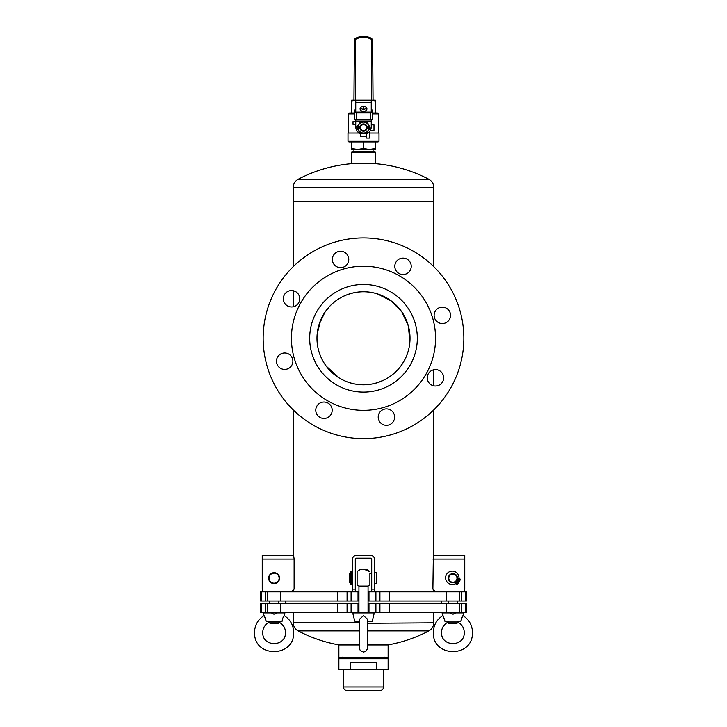 <?xml version="1.0" encoding="UTF-8"?>
<svg xmlns="http://www.w3.org/2000/svg" width="727" height="727" viewBox="0 0 727 727"><rect width="100%" height="100%" fill="white"/><g stroke="black" fill="none" stroke-linecap="round" stroke-linejoin="round"><path stroke-width="1.09" d="M316.981 338.282C317.099 363.936 337.373 384.538 363.391 384.801C389.408 384.656 409.901 364.063 410.019 338.382C409.973 312.646 389.608 292.027 363.609 291.754C337.519 291.954 317.072 312.501 316.981 338.282L317.017 340.227M433.737 591.86L433.737 589.988M433.737 555.492L464.753 555.492L464.753 589.124A2.735 2.735 90 0 1 462.018 591.86A2.735 2.735 -90 0 0 464.753 589.124L464.753 555.492L433.737 555.492L433.737 409.937M433.737 385.828L433.737 369.779M433.737 266.618L433.737 201.452L293.263 201.452L433.737 201.452L433.737 187.348L293.263 187.348L293.263 266.618M331.221 371.779L331.694 372.233M333.775 374.069L335.429 375.377M343.998 380.512L345.452 381.157M347.86 382.093L348.542 382.329M348.56 382.338L349.233 382.556M320.725 319.98L317.172 334.02M316.99 337.283L316.981 338.219M318.935 324.924L324.824 312.419L329.267 306.785M333.384 302.814L336.892 300.115M377.467 293.908L391.371 301.033L401.886 311.992L408.374 325.996L409.874 342.026M409.274 346.561L409.065 347.679M409.019 347.87L408.565 349.832M408.229 351.077L406.866 355.121M406.847 355.176L406.375 356.33M405.566 358.138L404.312 360.601M403.894 361.346L400.777 366.108M393.743 373.623L389.817 376.641M385.655 379.185L383.811 380.13M383.72 380.176L376.486 382.947M350.841 383.047L349.605 382.675M346.525 381.593L345.27 381.084M345.107 381.012L343.008 380.039M342.953 380.021L339.182 377.94M339.036 377.849L326.287 366.19M318.39 349.651L317.972 347.815M317.335 343.998L317.154 342.272M317.036 340.481L316.981 338.409M383.52 296.28A46.519 46.519 0 0 0 321.507 318.262A46.519 46.519 0 0 0 343.48 380.276A46.519 46.519 0 0 0 405.493 358.293A46.519 46.519 0 0 0 383.52 296.28M323.097 397.951A72.064 72.064 0 0 1 332.021 273.452A72.064 72.064 0 0 1 435.373 343.426A72.064 72.064 0 0 1 323.097 397.951M389.581 299.76A46.519 46.519 0 0 0 317.099 334.956A46.519 46.519 0 0 0 383.82 380.13A46.519 46.519 0 0 0 389.581 299.76A46.519 46.519 0 0 0 317.099 334.956A46.519 46.519 0 0 0 383.82 380.13A46.519 46.519 0 0 0 389.581 299.76M391.526 434.628A100.335 100.335 0 0 1 266.046 314.382A100.335 100.335 0 0 1 432.928 265.837A100.335 100.335 0 0 1 391.526 434.628M400.731 258.439A8.206 8.206 0 0 1 411 268.281A8.206 8.206 0 0 1 397.342 272.252A8.206 8.206 0 0 1 400.731 258.439M338.273 251.569A8.206 8.206 0 0 1 348.542 261.402A8.206 8.206 0 0 1 334.893 265.382A8.206 8.206 0 0 1 338.273 251.569M289.255 290.873A8.206 8.206 0 0 1 299.515 300.705A8.206 8.206 0 0 1 285.865 304.677A8.206 8.206 0 0 1 289.255 290.873M282.376 353.322A8.206 8.206 0 0 1 292.645 363.164A8.206 8.206 0 0 1 278.995 367.135A8.206 8.206 0 0 1 282.376 353.322M321.679 402.349A8.206 8.206 0 0 1 331.948 412.191A8.206 8.206 0 0 1 318.299 416.162A8.206 8.206 0 0 1 321.679 402.349M384.138 409.219A8.206 8.206 0 0 1 394.407 419.061A8.206 8.206 0 0 1 380.748 423.032A8.206 8.206 0 0 1 384.138 409.219M433.165 369.925A8.206 8.206 0 0 1 443.425 379.758A8.206 8.206 0 0 1 429.775 383.729A8.206 8.206 0 0 1 433.165 369.925M440.035 307.466A8.206 8.206 0 0 1 450.304 317.299A8.206 8.206 0 0 1 436.645 321.27A8.206 8.206 0 0 1 440.035 307.466M287.338 403.603A100.335 100.335 0 0 0 293.263 409.937L293.644 555.492L262.247 555.492L293.263 555.492M298.143 179.269L428.857 179.269A140.475 140.475 0 0 0 375.814 163.684L351.186 163.684A140.475 140.475 0 0 0 298.143 179.269C295.017 181.059 293.39 183.749 293.263 187.348M351.414 152.197L352.322 151.28L374.678 151.28L375.586 152.197L351.414 152.197L351.414 163.684M347.079 591.86L347.079 600.984L260.566 600.984L260.566 591.86L358.938 591.86M347.079 600.984L358.029 600.984L358.029 591.86M358.029 600.984L358.938 600.984M368.062 600.984L368.971 600.984L368.971 591.86L466.434 591.86L466.434 600.984L465.825 600.984L465.825 591.86M368.062 591.86L368.971 591.86M368.971 600.984L379.921 600.984L379.921 591.86M379.921 600.984L465.825 600.984M347.079 603.265L347.079 612.388L260.566 612.388L260.566 603.265L358.938 603.265M347.079 612.388L358.029 612.388L358.029 603.265M368.062 603.265L466.434 603.265L466.434 612.388L465.825 612.388L465.825 603.265M358.029 612.388L368.971 612.388L368.971 603.265M368.971 612.388L379.921 612.388L379.921 603.265M379.921 612.388L465.825 612.388M359.374 644.949L338.873 644.949L338.873 657.999L388.127 657.999L388.127 644.949L367.626 644.949M351.741 112.976L351.741 101.226L355.748 100.308M351.641 112.976L351.741 101.226M353.94 151.28L353.94 149.462L373.06 149.462L373.06 151.28M351.641 142.165L351.641 149.462L357.575 149.462L363.4 148.435L363.4 142.165L351.741 142.165L351.741 148.435L357.575 149.462M363.4 148.435L369.425 149.462L375.359 149.462L375.359 142.165M358.547 132.614L359.62 133.368M370.343 130.306L373.987 130.306L373.987 124.826L371.252 124.826M355.748 121.636L353.013 121.636L353.013 124.372L355.748 124.372M369.425 131.651L369.425 138.057L366.69 138.057L366.69 136.685L360.31 136.685L360.31 133.723L359.102 133.041A7.752 7.752 0 0 1 355.748 126.652L355.748 119.637M359.847 127.57A3.653 3.653 0 0 1 365.327 124.408A3.653 3.653 0 0 1 365.327 130.724A3.653 3.653 0 0 1 359.847 127.57M360.547 127.57A2.953 2.953 0 0 1 364.972 125.017A2.953 2.953 0 0 1 364.972 130.124A2.953 2.953 0 0 1 360.547 127.57M353.94 100.199L354.376 39.994M372.624 39.994L371.651 38.386L372.624 39.994L373.06 100.199M351.641 101.226L351.641 100.199L371.706 100.199L371.706 39.458L372.378 39.076M371.706 100.199L375.359 100.199L375.259 112.976M363.4 109.541L363.4 106.36M371.252 100.308L375.259 101.226M363.6 109.541L363.6 106.36M363.6 148.435L363.6 142.165M369.425 149.462L375.359 148.435M375.259 148.435L375.259 142.165M375.359 112.976L375.359 101.226M348.905 142.165L378.095 142.165L379.003 141.247L347.997 141.247L348.905 142.165M348.678 133.041L348.678 113.885L349.587 112.976L354.376 112.976M372.624 112.976L377.413 112.976L378.322 113.885L378.322 133.041M358.693 133.041L347.997 133.041L347.997 141.247M369.425 133.041L379.003 133.041L379.003 141.247M355.748 100.199L355.748 112.067L371.252 112.067L371.252 102.362L355.748 102.362M371.252 100.199L371.252 102.362M371.252 119.637L371.252 126.652A7.752 7.752 0 0 1 367.898 133.041L366.69 133.723L366.69 136.685M355.349 38.386L354.622 39.076L355.349 38.386A17.366 17.366 0 0 1 371.651 38.386A17.366 17.366 0 0 0 355.512 38.295A17.366 17.366 0 0 0 355.349 38.386A17.366 17.366 0 0 1 355.512 38.295A17.366 17.366 0 0 0 355.349 38.386L355.512 38.295M360.265 108.041L363.5 109.713L366.735 108.041M363.5 106.36A3.417 2.49 0 0 1 366.917 108.85A3.417 2.49 0 0 1 363.5 111.34A3.417 2.49 0 0 1 360.083 108.85A3.417 2.49 0 0 1 363.5 106.36M356.793 127.207L359.838 133.195L366.135 133.75L370.207 127.925L367.162 121.936L360.865 121.382L356.83 126.752L356.957 127.57M358.029 127.57A5.471 5.471 0 0 1 366.235 122.827A5.471 5.471 0 0 1 366.235 132.305A5.471 5.471 0 0 1 358.029 127.57M358.502 132.587L359.529 133.041M366.908 133.041L368.062 132.923M371.252 109.586A1.827 1.218 180 0 1 372.624 110.768L372.624 111.676A1.827 1.218 180 0 1 370.797 112.903L356.203 112.903A1.827 1.218 180 0 1 354.376 111.676L354.376 110.768A1.827 1.218 180 0 1 355.748 109.586M354.376 111.676L354.376 118.456A1.827 1.218 180 0 0 356.203 119.682L370.797 119.682A1.827 1.218 180 0 0 372.624 118.456L372.624 111.676M362.246 109.541L364.754 109.541M371.706 39.458A16.457 16.457 0 0 0 355.294 39.458L354.622 39.076M363.5 658.726L338.873 658.726L338.873 669.667L350.596 669.667L350.596 662.37L376.404 662.37L376.404 669.667L388.127 669.667L388.127 658.726L363.5 658.726M376.404 669.667L350.596 669.667M379.921 690.65L347.079 690.65C344.862 690.432 343.644 689.214 343.435 686.997L383.565 686.997C383.356 689.214 382.138 690.432 379.921 690.65M264.982 591.86A2.735 2.735 0 0 1 262.247 589.124L262.247 559.136L294.117 559.136L294.117 589.124L291.382 591.86M262.247 555.492L262.247 589.124M294.117 559.136L293.644 555.492M274.261 583.19A5.016 5.016 0 0 0 278.377 575.539A5.016 5.016 0 0 0 269.69 575.802A5.016 5.016 0 0 0 274.261 583.19M274.27 583.654A5.471 5.471 0 0 0 278.759 575.302A5.471 5.471 0 0 0 269.29 575.584A5.471 5.471 0 0 0 274.27 583.654M278.668 621.503L278.668 622.875L269.544 622.875L269.544 622.003M269.544 600.984L269.544 603.265M278.668 622.875L277.759 623.784L270.462 623.784L269.544 622.875M271.544 612.952L276.714 612.952C274.997 614.56 273.27 614.56 271.544 612.952L263.301 612.952L263.983 615.66C257.194 620.14 254.068 626.438 254.604 634.553C255.877 657.553 292.963 657.09 293.653 634.062C293.999 626.147 290.855 620.013 284.239 615.66L282.767 618.168L282.003 621.503L266.218 621.503C263.783 614.151 263.774 614.033 266.182 621.158M284.239 615.66L284.911 612.952L284.466 612.388L284.911 612.952L276.714 612.952M373.987 612.952C373.987 614.56 373.996 614.56 373.996 612.952L353.013 612.952C353.013 614.56 353.004 614.56 353.004 612.952C353.013 614.56 353.004 614.56 353.004 612.952L353.013 612.952M359.374 623.303L359.529 648.984L360.338 650.583L363.509 652.064L365.808 651.356L367.535 648.72L367.626 619.304L363.491 615.66L359.411 619.34L359.774 646.248M373.987 614.206L372.169 621.503L367.626 621.503M359.42 621.503L355.194 621.503L358.938 621.503L358.938 622.875L359.42 622.875M368.062 621.503L367.626 622.875M369.889 573.394L369.889 584.69L368.062 586.08L368.062 612.388M363.5 569.059A9.124 9.124 0 0 1 369.889 571.667L363.5 569.059A9.124 9.124 0 0 0 357.111 571.667L357.111 582.736M357.111 571.667L357.111 584.69A9.124 9.124 0 0 0 358.938 586.08L368.062 586.08M349.36 582.282L349.36 574.076L349.36 582.282L350.596 582.736L350.596 573.621L349.814 573.621L349.814 582.736M376.722 573.167L376.268 583.654L376.268 572.703L376.722 573.167M351.641 573.803L351.641 581.018M350.732 580.219L350.732 571.113L351.641 571.113L351.641 582.736M374.45 591.86L374.45 559.136A3.653 3.653 90 0 0 370.797 555.492L356.203 555.492A3.653 3.653 90 0 0 352.55 559.136L352.55 589.124L355.294 589.124L355.294 559.136A0.909 0.909 90 0 1 356.203 558.227L370.797 558.227A0.909 0.909 90 0 1 371.706 559.136L371.706 591.86M369.889 573.621L371.706 573.167L371.706 582.736M352.55 582.736L352.55 573.621M352.55 591.86L352.55 589.124M355.294 591.86L355.294 589.124M351.641 581.782L350.732 581.782L350.732 571.113M350.732 582.282L350.732 584.381L351.641 584.308L350.732 584.499L350.732 582.282L350.732 583.508M350.732 584.381L351.641 584.381L351.641 582.545L350.732 582.545M350.732 584.499L350.732 583.79M351.641 583.817L351.641 584.308M351.641 582.545L351.641 583.608M455.502 612.952C453.784 614.56 452.058 614.56 450.322 612.952L463.699 612.952L463.253 612.388M457.456 622.875L448.332 622.875L449.241 623.784L456.538 623.784L457.456 622.875L457.456 621.503L460.782 621.503C463.217 614.151 463.226 614.033 460.818 621.158L444.979 621.158C442.561 614.033 442.561 614.151 444.997 621.503L448.332 621.503M463.699 612.952L463.017 615.66C469.806 620.14 472.932 626.438 472.396 634.553C471.123 657.553 434.037 657.09 433.347 634.062C433.001 626.147 436.145 620.013 442.761 615.66L442.089 612.952L442.534 612.388L442.089 612.952L450.322 612.952M457.456 600.984L457.456 603.265M456.656 581.137A4.789 4.789 -90 0 0 457.147 580.373M452.767 582.282A4.108 4.108 90 0 1 449.404 576.02A4.108 4.108 90 0 1 456.511 576.238A4.108 4.108 90 0 1 452.767 582.282M456.956 580.246A4.562 4.562 90 0 1 456.465 581.018L458.855 582.545A7.388 7.388 90 0 1 457.029 584.299A0.454 0.454 90 0 1 456.529 584.308L455.756 583.817A0.454 0.454 -90 0 0 455.311 583.79A6.697 6.697 90 0 1 445.905 579.773A6.697 6.697 90 0 1 451.431 571.168A6.697 6.697 90 0 1 459.001 578.047A0.454 0.454 -90 0 0 459.21 578.447L459.973 578.937A0.454 0.454 90 0 1 460.182 579.392A7.388 7.388 90 0 1 459.346 581.782L456.956 580.246A4.562 4.562 90 0 1 456.465 581.018M452.757 582.736A4.562 4.562 90 0 1 449.013 575.784A4.562 4.562 90 0 1 456.91 576.02A4.562 4.562 90 0 1 452.757 582.736M456.847 581.264A5.016 5.016 -90 0 0 457.347 580.491M435.618 591.86L432.883 589.124L433.356 555.492M464.753 558.227L464.753 559.136L464.753 558.227M458.392 580.11A0.672 0.672 -90 0 0 459.428 579.583A0.672 0.672 -90 0 0 458.446 578.956A0.672 0.672 -90 0 0 458.392 580.11M456.211 583.508A0.672 0.672 90 0 1 456.265 582.345A0.672 0.672 90 0 1 457.247 582.972A0.672 0.672 90 0 1 456.211 583.508M393.67 293.717A53.816 53.816 0 0 1 387.009 386.691A53.816 53.816 0 0 1 309.82 334.429A53.816 53.816 0 0 1 393.67 293.717M367.635 630.918L428.857 630.918C431.983 629.128 433.61 626.438 433.737 622.839L433.737 612.388M339.309 644.949A140.475 140.475 0 0 1 298.143 630.918L359.365 630.918M367.626 623.303L433.737 622.839M298.143 630.918C295.017 629.128 293.39 626.438 293.263 622.839L358.938 622.839L359.42 623.357M261.175 600.984L261.175 591.86M265.7 600.984L265.7 591.86M267.781 600.984L267.781 591.86M280.831 600.984L280.831 591.86M337.501 600.984L337.501 591.86M351.096 600.984L351.096 591.86M375.904 600.984L375.904 591.86M389.499 600.984L389.499 591.86M446.169 600.984L446.169 591.86M459.219 600.984L459.219 591.86M461.3 600.984L461.3 591.86M261.175 612.388L261.175 603.265M265.7 612.388L265.7 603.265M267.781 612.388L267.781 603.265M280.831 612.388L280.831 603.265M337.501 612.388L337.501 603.265M351.096 612.388L351.096 603.265M375.904 612.388L375.904 603.265M389.499 612.388L389.499 603.265M446.169 612.388L446.169 603.265M459.219 612.388L459.219 603.265M461.3 612.388L461.3 603.265M348.678 113.885L354.376 113.885M372.624 113.885L378.322 113.885M371.252 119.81L355.748 119.81M371.252 121.064L355.748 121.064M355.294 39.458L355.294 100.199M370.797 119.682L370.797 112.903M356.203 119.682L356.203 112.903M353.013 614.206L354.749 621.158L359.42 621.158M371.706 589.124L374.45 589.124M351.641 584.299L350.732 584.299M351.641 578.047L350.732 578.047M351.641 578.447L350.732 578.447M351.641 578.937L350.732 578.937M351.641 579.392L350.732 579.392M444.979 621.158L460.818 621.158M464.753 559.136L432.883 559.136M293.263 591.86L293.263 589.988M293.263 306.785L293.263 290.727M387.691 644.949A140.475 140.475 0 0 0 428.857 630.918M293.263 622.839L293.263 612.388M428.857 179.269C431.983 181.059 433.61 183.749 433.737 187.348M375.586 152.197L375.586 163.684M441.943 600.984L440.726 603.265M285.057 600.984L286.274 603.265M342.517 657.126L344.116 658.726M384.483 657.126L382.884 658.726M343.435 669.667L343.435 686.997M383.565 669.667L383.565 686.997M278.668 600.984L278.668 603.265M263.301 612.952L263.747 612.388M269.881 621.867C264.955 624.166 262.583 628.019 262.747 633.453C263.238 647.03 285.166 646.876 285.475 633.299C285.575 627.937 283.203 624.12 278.332 621.867M358.938 586.08L358.938 612.388M374.45 583.654L376.268 583.654M374.45 572.703L376.268 572.703M349.36 574.076L349.814 573.621M457.119 621.867C462.045 624.166 464.417 628.019 464.253 633.453C463.762 647.03 441.834 646.876 441.525 633.299C441.425 627.937 443.797 624.12 448.668 621.867M448.332 600.984L448.332 603.265M448.332 622.003L448.332 622.875"/></g></svg>
